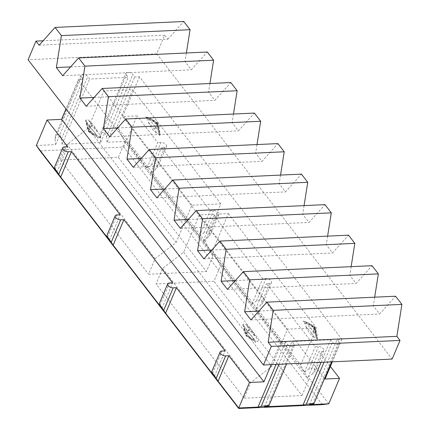 <?xml version="1.0" encoding="UTF-8"?>
<svg xmlns="http://www.w3.org/2000/svg" width="430" height="430" viewBox="0 0 430 430"><rect width="100%" height="100%" fill="white"/><g stroke="black" fill="none" stroke-linecap="round" stroke-linejoin="round"><path stroke-width="0.32" stroke-dasharray="2.15 1.61" d="M267.632 406.108L293.883 343.968A3.945 2.053 -157.1 0 1 294.303 345.65A3.945 2.053 -157.1 0 1 292.54 346.548A3.945 2.053 -157.1 0 1 287.45 344.263L285.574 341.834L280.752 342.054L78.368 79.582L65.989 108.887M39.13 45.204L167.802 39.28L164.647 35.185L156.773 53.831L28.101 59.754M156.773 53.831L392.138 359.077M293.883 343.968L292.008 341.538L330.611 339.759L332.487 342.194A3.945 2.053 -157.1 0 0 337.577 344.473A3.945 2.053 -157.1 0 0 339.34 343.581L331.616 361.861M312.669 404.039L338.921 341.898A3.945 2.053 -157.1 0 1 339.34 343.581M338.921 341.898L337.045 339.463L341.871 339.243L139.487 76.771L134.66 76.992L132.789 74.562A3.945 2.053 -157.1 0 0 128.995 72.391A3.945 2.053 -157.1 0 0 125.936 73.175L100.572 133.214L104.517 132.048L106.538 136.702L132.789 74.562M36.33 145.501L55.631 144.609L55.067 139.073L55.534 135.283L59.48 134.117L61.501 138.777L62.065 144.313L100.663 142.54L100.104 136.998L126.356 74.858A3.945 2.053 -157.1 0 1 125.936 73.175M126.356 74.858L128.226 77.287L89.623 79.066L87.752 76.637A3.945 2.053 -157.1 0 0 83.957 74.465A3.945 2.053 -157.1 0 0 80.899 75.245L55.534 135.283M55.067 139.073L81.318 76.932A3.945 2.053 -157.1 0 1 80.899 75.245M81.318 76.932L83.194 79.362L78.368 79.582M186.389 52.987L185.029 61.619L191.339 69.805L207.298 52.025M209.926 83.511L208.566 92.144L214.876 100.33L230.835 82.549M233.463 114.036L232.103 122.668L238.413 130.854L254.372 113.074M257 144.561L255.64 153.193L261.951 161.379L277.904 143.599M280.537 175.085L279.172 183.718L285.488 191.904L301.441 174.123M304.075 205.61L302.709 214.242L309.025 222.428L324.978 204.648M327.612 236.134L326.246 244.767L332.562 252.953L348.515 235.172M351.149 266.659L349.784 275.291L356.094 283.477L372.052 265.697M374.686 297.184L373.321 305.816L379.631 314.002L395.589 296.222M167.802 39.28L183.76 21.5M70.601 66.886L185.029 61.619M62.667 75.728L191.339 69.805M94.138 97.411L208.566 92.144M86.204 106.253L214.876 100.33M117.675 127.936L232.103 122.668M109.741 136.778L238.413 130.854M141.212 158.46L255.64 153.193M133.279 167.302L261.951 161.379M164.749 188.985L279.172 183.718M156.81 197.827L285.488 191.904M188.286 219.51L302.709 214.242M180.347 228.351L309.025 222.428M211.818 250.034L326.246 244.767M203.884 258.876L332.562 252.953M235.355 280.559L349.784 275.291M227.422 289.401L356.094 283.477M258.892 311.083L373.321 305.816M250.959 319.925L379.631 314.002M164.647 35.185L43.097 40.78M276.038 364.42L285.574 341.834M280.752 342.054L271.212 364.64M322.382 404.651L123.743 147.038L40.108 150.887M213.011 256.043L124.936 141.819L117.024 126.947L132.773 89.66L103.818 90.993L88.069 128.28L67.032 144.48L60.469 160.019L118.374 157.353L206.448 271.577L213.011 256.043L205.099 241.171L220.848 203.884L191.893 205.218L176.144 242.504L155.106 258.704L148.543 274.243L206.448 271.577M60.469 160.019L148.543 274.243M162.604 268.427L250.679 382.652L244.116 398.185L156.042 283.961L213.941 281.295L220.504 265.762L212.592 250.894L228.341 213.608L199.391 214.941L183.642 252.227L162.604 268.427L156.042 283.961M244.116 398.185L302.016 395.519L213.941 281.295M123.743 147.038L137.165 115.874L122.684 116.541L325.069 379.013M328.783 403.824L308.17 377.094L318.936 351.616L322.151 351.466A3.945 2.053 22.9 0 0 323.914 350.574A3.945 2.053 22.9 0 0 322.468 347.924A3.945 2.053 22.9 0 0 318.404 346.607L315.185 346.752L266.466 283.569L269.68 283.418A3.945 2.053 22.9 0 0 271.443 282.526A3.945 2.053 22.9 0 0 269.997 279.876A3.945 2.053 22.9 0 0 265.933 278.559L262.714 278.704L213.995 215.516L217.209 215.371A3.945 2.053 22.9 0 0 218.972 214.473A3.945 2.053 22.9 0 0 217.526 211.829A3.945 2.053 22.9 0 0 213.463 210.512L210.243 210.657L161.524 147.469L164.738 147.323A3.945 2.053 22.9 0 0 166.501 146.426L158.02 166.512L156.128 163.206L151.543 164.83L147.012 168.087L126.398 141.352L107.097 142.244L134.66 76.992M158.02 166.512L155.289 169.694L164.738 147.323M218.972 214.473L210.49 234.56L208.598 231.254L204.013 232.883L199.482 236.134L150.763 172.946L155.289 169.694M210.49 234.56L207.76 237.742L217.209 215.371M271.443 282.526L262.961 302.607L261.069 299.302L256.484 300.93L251.953 304.182L203.229 240.993L207.76 237.742M262.961 302.607L260.231 305.789L269.68 283.418M323.914 350.574L315.432 370.655L313.54 367.349L308.955 368.978L304.424 372.235L255.7 309.046L260.231 305.789M315.432 370.655L312.701 373.837L322.151 351.466M308.17 377.094L312.701 373.837M330.374 366.457L318.936 351.616M341.871 339.243L332.331 361.829M309.482 404.716L337.045 339.463M321.07 362.345L330.611 339.759M264.45 406.785L292.008 341.538M139.487 76.771L122.684 116.541M100.104 136.998L100.572 133.214M107.097 142.244L106.538 136.702M100.663 142.54L128.226 77.287M62.065 144.313L89.623 79.066M55.631 144.609L83.194 79.362M214.35 376.379L225.116 350.901M161.884 308.332L172.645 282.849M109.413 240.279L120.174 214.801M56.943 172.231L67.703 146.754M147.012 168.087L157.778 142.609L137.165 115.874M166.501 146.426A3.945 2.053 22.9 0 0 165.061 143.781A3.945 2.053 22.9 0 0 160.992 142.459L157.778 142.609M150.763 172.946L161.524 147.469M199.482 236.134L210.243 210.657M203.229 240.993L213.995 215.516M251.953 304.182L262.714 278.704M255.7 309.046L266.466 283.569M304.424 372.235L315.185 346.752M118.374 157.353L124.936 141.819M155.106 258.704L67.032 144.48M176.144 242.504L88.069 128.28M191.893 205.218L103.818 90.993M220.848 203.884L132.773 89.66M205.099 241.171L117.024 126.947M302.016 395.519L308.579 379.986L300.667 365.118L316.415 327.832L287.466 329.165L271.717 366.451L250.679 382.652M220.504 265.762L308.579 379.986M212.592 250.894L300.667 365.118M228.341 213.608L316.415 327.832M199.391 214.941L287.466 329.165M183.642 252.227L271.717 366.451M100.647 137.654L88.763 130.892L97.271 135.778L90.338 127.162L91.912 125.608L89.021 121.115A28.993 16.77 -92.6 0 1 97.562 132.187L91.912 125.614A1.58 1.193 -22.3 0 0 89.945 126.662L86.301 121.55L88.37 131.225L95.885 136.154A28.993 16.77 -92.6 0 1 87.349 125.076L89.284 131.827C93.052 135.122 97.056 137.1 101.297 137.767L94.616 135.697C93.068 134.8 93.122 135.256 88.768 131.768L89.257 131.833M86.301 121.55L86.038 120.561C86.312 124.394 87.086 127.93 88.349 131.182A1.58 1.58 0 0 0 88.773 131.773L89.284 131.827M87.349 125.076L86.032 120.309M254.506 340.877L256.285 341.103L254.684 339.92L247.744 331.31L249.319 329.756L246.433 325.257A28.993 16.77 -92.6 0 1 254.969 336.335L249.319 329.756A1.58 1.193 -22.3 0 0 247.357 330.804L243.713 325.693L245.777 335.373L254.506 340.877C252.034 339.711 252.077 340.533 246.18 335.921L246.669 335.981M254.684 339.92L246.17 335.035L247.744 331.31A1.58 0.822 -157.1 0 1 247.357 330.804L245.783 334.535A1.58 0.822 22.9 0 0 246.17 335.035L246.696 335.97L243.713 325.693M244.756 329.219A28.993 16.77 -92.6 0 0 253.297 340.297M160.067 134.902L158.713 134.278C158.321 129.581 157.45 125.668 156.095 122.539L157.681 123.27C158.901 126.108 159.697 129.984 160.067 134.902L159.465 135.557L157.418 124.625L157.681 123.27A1.58 1.193 157.7 0 1 157.654 124.066A1.58 0.822 -157.1 0 0 157.504 123.813A1.58 0.822 -157.1 0 0 157.267 123.56L155.692 127.291L154.117 128.844L156.079 127.791L157.654 124.066L159.724 132.902L156.079 127.791A1.58 0.822 22.9 0 0 155.692 127.291L148.753 118.675L157.267 123.56L156.74 122.625L158.681 129.376A28.993 16.77 87.4 0 0 150.14 118.304L157.256 122.679A1.58 1.58 0 0 1 157.681 123.27A1.58 1.193 157.7 0 0 156.74 122.625M148.468 122.265A28.993 16.77 87.4 0 0 157.009 133.338L154.117 128.844L148.468 122.265L147.151 117.492L148.753 118.675M159.724 132.902L159.992 134.144L157.009 133.338M317.136 337.05L317.404 338.292L314.416 337.486L311.53 332.987L313.491 331.938L315.066 328.208L317.136 337.05L313.491 331.938A1.58 0.822 22.9 0 0 313.104 331.433L311.53 332.987L305.875 326.408L304.564 321.64L314.679 327.708L314.153 326.773L316.093 333.524A28.993 16.77 87.4 0 0 307.552 322.446L314.669 326.827L313.685 326.918C310.272 323.86 306.638 321.93 302.795 321.135L305.354 321.554L313.33 325.725L314.674 326.832L314.438 328.262C311.186 325.542 307.767 323.871 304.177 323.236L303.483 321.097M314.153 326.773A1.58 1.193 157.7 0 1 315.088 327.418C316.313 330.251 317.109 334.131 317.48 339.05L316.878 339.705L314.83 328.767L315.088 327.418A1.58 1.193 157.7 0 1 315.066 328.208A1.58 0.822 -157.1 0 0 314.916 327.956A1.58 0.822 -157.1 0 0 314.679 327.708L313.104 331.433L306.165 322.822M314.416 337.486A28.993 16.77 87.4 0 1 305.875 326.408M314.669 326.827A1.58 1.58 0 0 1 315.088 327.418L313.502 326.687C314.857 329.815 315.733 333.728 316.125 338.421L317.48 339.05M97.981 138.385C95.922 134.138 93.294 130.586 90.101 127.726L92.375 125.469C95.799 128.5 98.631 132.327 100.867 136.939L97.981 138.385M89.709 127.221C88.521 124.399 87.048 122.631 85.285 121.916C85.296 120.325 86.048 119.567 87.537 119.653C89.537 120.534 91.214 122.55 92.557 125.7C91.117 125.431 90.171 125.936 89.709 127.221M255.393 342.533C253.329 338.286 250.706 334.733 247.513 331.874L249.787 329.611C253.211 332.648 256.043 336.47 258.274 341.087L255.393 342.533M247.121 331.363C245.933 328.541 244.455 326.779 242.692 326.064C242.708 324.467 243.455 323.715 244.944 323.801C246.949 324.677 248.621 326.692 249.97 329.842C248.529 329.573 247.578 330.084 247.121 331.363M146.071 116.949L146.77 119.088C150.355 119.723 153.773 121.4 157.025 124.114L157.262 122.684L156.278 122.77C152.86 119.717 149.231 117.788 145.383 116.992L147.941 117.406L155.923 121.582L157.262 122.684M324.032 362.21L332.487 342.194M278.995 364.285L287.45 344.263M61.501 138.777L87.752 76.637M212.447 373.417L221.896 351.047M159.976 305.37L169.425 282.999M107.505 237.322L116.96 214.952M55.04 169.275L64.489 146.904M151.543 164.83L160.992 142.459M204.013 232.883L213.463 210.512M256.484 300.93L265.933 278.559M308.955 368.978L318.404 346.607M88.763 130.892L90.338 127.162A1.58 0.822 -157.1 0 1 89.945 126.662L88.37 130.387A1.58 0.822 22.9 0 0 88.763 130.892M294.303 345.65L286.579 363.936M243.45 324.704C243.686 328.31 244.455 331.852 245.756 335.325A1.58 1.58 0 0 0 246.186 335.921"/><path stroke-width="0.64" d="M267.605 405.581C269.341 405.533 269.352 405.71 267.632 406.108C269.352 405.71 269.341 405.533 267.605 405.581L261.198 406.404L278.995 364.285M396.858 336.341L400.013 340.431L392.138 359.077L263.466 364.995L271.341 346.354L268.186 342.264L396.858 336.341L401.899 304.408L395.589 296.222L266.917 302.145L273.227 310.331L268.186 342.264M43.097 40.78L35.975 41.108L28.101 59.754L263.466 364.995M312.642 403.507C314.378 403.464 314.389 403.641 312.669 404.039C314.389 403.641 314.378 403.464 312.642 403.507L306.235 404.334L324.032 362.21M209.926 83.511L213.608 60.211L207.298 52.025L78.626 57.948L62.667 75.728L56.357 67.542L70.601 66.886M233.463 114.036L237.145 90.735L230.835 82.549L102.157 88.472L108.473 96.659L103.426 128.591L109.741 136.778L125.694 118.997L132.01 127.183L126.963 159.116L133.279 167.302L149.231 149.522L155.547 157.708L150.5 189.641L156.81 197.827L172.769 180.046L179.079 188.232L174.037 220.165L180.347 228.351L196.306 210.571L202.616 218.757L197.574 250.69L203.884 258.876L219.843 241.096L348.515 235.172L354.825 243.358L351.149 266.659M257 144.561L260.682 121.26L254.372 113.074L125.694 118.997M280.537 175.085L284.219 151.785L277.904 143.599L149.231 149.522M304.075 205.61L307.756 182.309L301.441 174.123L172.769 180.046M327.612 236.134L331.293 212.834L324.978 204.648L196.306 210.571M374.686 297.184L378.362 273.883L372.052 265.697L243.38 271.62L249.69 279.806L244.649 311.739L250.959 319.925L266.917 302.145M186.389 52.987L190.071 29.686L183.76 21.5L55.088 27.423L61.399 35.609L56.357 67.542M213.608 60.211L84.936 66.134L78.626 57.948M190.071 29.686L61.399 35.609M237.145 90.735L108.473 96.659M401.899 304.408L273.227 310.331M378.362 273.883L249.69 279.806M354.825 243.358L226.153 249.282L219.843 241.096M260.682 121.26L132.01 127.183M284.219 151.785L155.547 157.708M307.756 182.309L179.079 188.232M331.293 212.834L202.616 218.757M84.936 66.134L79.889 98.067L94.138 97.411M79.889 98.067L86.204 106.253L102.157 88.472M35.975 41.108L39.13 45.204L55.088 27.423M226.153 249.282L221.111 281.215L227.422 289.401L243.38 271.62M103.426 128.591L117.675 127.936M126.963 159.116L141.212 158.46M150.5 189.641L164.749 188.985M174.037 220.165L188.286 219.51M197.574 250.69L211.818 250.034M221.111 281.215L235.355 280.559M244.649 311.739L258.892 311.083M400.013 340.431L271.341 346.354M312.669 404.039L309.482 404.716L328.783 403.824L322.382 404.651L238.741 408.5L238.714 407.973L258.016 407.081L276.038 364.42M271.212 364.64L263.95 381.829L61.565 119.352L47.09 120.018L67.703 146.754L64.489 146.904A3.945 2.053 22.9 0 0 62.726 147.796A3.945 2.053 22.9 0 0 64.167 150.446A3.945 2.053 22.9 0 0 68.236 151.763L71.45 151.613L120.174 214.801L116.96 214.952A3.945 2.053 22.9 0 0 115.197 215.844A3.945 2.053 22.9 0 0 116.637 218.494A3.945 2.053 22.9 0 0 120.706 219.811L123.921 219.666L172.645 282.849L169.425 282.999A3.945 2.053 22.9 0 0 167.668 283.891A3.945 2.053 22.9 0 0 169.108 286.541A3.945 2.053 22.9 0 0 173.177 287.858L176.391 287.713L225.116 350.901L221.896 351.047A3.945 2.053 22.9 0 0 220.133 351.939A3.945 2.053 22.9 0 0 221.579 354.589A3.945 2.053 22.9 0 0 225.648 355.906L228.862 355.76L249.475 382.496L263.95 381.829M220.133 351.939L211.651 372.025L212.447 373.417C211.442 371.88 211.431 371.703 212.415 372.891L218.101 381.238L238.714 407.973L249.475 382.496M267.632 406.108L264.45 406.785L303.048 405.012L306.235 404.334M258.016 407.081L261.198 406.404M167.668 283.891L159.181 303.978L159.976 305.37C158.971 303.833 158.96 303.655 159.949 304.843L165.631 313.19L214.35 376.379L212.447 373.417M115.197 215.844L106.71 235.93L107.505 237.322C106.5 235.785 106.489 235.608 107.478 236.79L113.16 245.143L161.884 308.332L159.976 305.37M62.726 147.796L54.239 167.877L55.04 169.275C54.029 167.738 54.019 167.56 55.008 168.743L60.689 177.09L109.413 240.279L107.505 237.322M238.741 408.5L40.108 150.887L36.33 145.501L56.943 172.231L55.04 169.275M328.783 403.824L339.55 378.346L330.374 366.457M339.55 378.346L325.069 379.013L332.331 361.829M303.048 405.012L321.07 362.345M36.33 145.501L47.09 120.018M65.989 108.887L61.565 119.352M218.101 381.238L228.862 355.76M165.631 313.19L176.391 287.713M113.16 245.143L123.921 219.666M60.689 177.09L71.45 151.613M216.193 378.276L225.648 355.906M163.728 310.229L173.177 287.858M111.257 242.181L120.706 219.811M58.786 174.134L68.236 151.763M286.579 363.936L268.943 405.689M331.616 361.861L313.975 403.619"/></g></svg>
